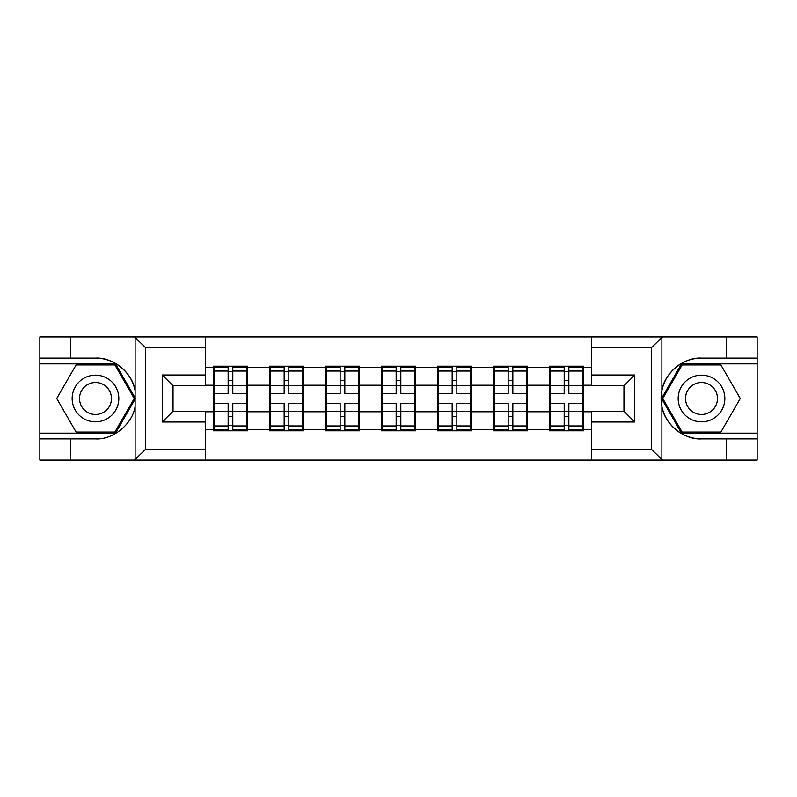 <?xml version="1.0" encoding="UTF-8"?>
<svg xmlns="http://www.w3.org/2000/svg" width="797" height="797" viewBox="0 0 797 797"><rect width="100%" height="100%" fill="white"/><g stroke="black" fill="none" stroke-linecap="round" stroke-linejoin="round"><path stroke-width="1.2" d="M650.163 460.068L757.15 460.068L757.15 363.86L681.505 363.86L661.5 398.5L681.505 433.14L757.15 433.14M205.357 460.068L591.643 460.068L591.643 411.242L623.961 411.242L623.961 385.758L591.643 385.758L591.643 336.932L205.357 336.932L205.357 385.758L173.039 385.758L173.039 411.242L205.357 411.242L205.357 460.068L134.484 460.068L145.582 449.299L205.357 449.299M134.484 460.068L39.85 460.068L39.85 438.888L70.724 438.888L70.724 460.068L146.837 460.068M583.573 395.81L582.667 395.81M550.358 395.81L549.462 395.81M549.462 401.19L550.358 401.19M582.667 401.19L583.573 401.19M527.564 395.81L526.668 395.81M494.359 395.81L493.463 395.81M493.463 401.19L494.359 401.19M526.668 401.19L527.564 401.19M471.555 395.81L470.658 395.81M438.35 395.81L437.453 395.81M437.453 401.19L438.35 401.19M470.658 401.19L471.555 401.19M415.556 395.81L414.659 395.81M382.341 395.81L381.444 395.81M381.444 401.19L382.341 401.19M414.659 401.19L415.556 401.19M359.547 395.81L358.65 395.81M326.342 395.81L325.445 395.81M325.445 401.19L326.342 401.19M358.65 401.19L359.547 401.19M303.537 395.81L302.641 395.81M270.332 395.81L269.436 395.81M269.436 401.19L270.332 401.19M302.641 401.19L303.537 401.19M591.643 367.268L583.573 367.268L583.573 366.192L549.462 366.192L549.462 385.22L527.564 385.22L527.564 411.78L549.462 411.78L549.462 385.22M591.643 429.732L583.573 429.732L583.573 430.808L549.462 430.808L549.462 429.732L527.564 429.732L527.564 430.808L493.463 430.808L493.463 429.732L471.555 429.732L471.555 430.808L437.453 430.808L437.453 429.732L415.556 429.732L415.556 430.808L381.444 430.808L381.444 429.732L359.547 429.732L359.547 430.808L325.445 430.808L325.445 429.732L303.537 429.732L303.537 430.808L269.436 430.808L269.436 429.732L247.538 429.732L247.538 430.808L213.427 430.808L213.427 429.732L205.357 429.732M205.357 367.268L213.427 367.268L213.427 385.22L205.357 385.22M549.462 367.268L527.564 367.268L527.564 366.192L493.463 366.192L493.463 367.268L471.555 367.268L471.555 366.192L437.453 366.192L437.453 367.268L415.556 367.268L415.556 366.192L381.444 366.192L381.444 367.268L359.547 367.268L359.547 366.192L325.445 366.192L325.445 367.268L303.537 367.268L303.537 366.192L269.436 366.192L269.436 367.268L247.538 367.268L247.538 366.192L213.427 366.192L213.427 367.268M549.462 411.78L549.462 429.732M527.564 411.78L527.564 429.732M527.564 367.268L527.564 385.22M471.555 411.78L493.463 411.78L493.463 385.22L471.555 385.22L471.555 429.732M493.463 411.78L493.463 429.732M493.463 367.268L493.463 385.22M471.555 367.268L471.555 385.22M415.556 411.78L437.453 411.78L437.453 385.22L415.556 385.22L415.556 429.732M437.453 411.78L437.453 429.732M437.453 367.268L437.453 385.22M415.556 367.268L415.556 385.22M359.547 411.78L381.444 411.78L381.444 385.22L359.547 385.22L359.547 429.732M381.444 411.78L381.444 429.732M381.444 367.268L381.444 385.22M359.547 367.268L359.547 385.22M303.537 411.78L325.445 411.78L325.445 385.22L303.537 385.22L303.537 429.732M325.445 411.78L325.445 429.732M325.445 367.268L325.445 385.22M303.537 367.268L303.537 385.22M247.538 411.78L269.436 411.78L269.436 385.22L247.538 385.22L247.538 429.732M269.436 411.78L269.436 429.732M269.436 367.268L269.436 385.22M247.538 367.268L247.538 385.22M247.538 395.81L246.642 395.81M214.333 395.81L213.427 395.81M213.427 401.19L214.333 401.19M246.642 401.19L247.538 401.19M205.357 411.78L213.427 411.78L213.427 385.22M213.427 411.78L213.427 429.732M146.837 336.932L39.85 336.932L39.85 433.14L115.495 433.14L135.5 398.5L115.495 363.86L39.85 363.86M591.643 385.22L583.573 385.22L583.573 411.78L591.643 411.78M583.573 411.78L583.573 429.732M583.573 367.268L583.573 385.22M246.642 403.342L246.642 429.912L232.814 429.912L232.814 403.342L246.642 403.342L246.642 367.088L232.814 367.088L232.814 371.033L246.642 371.033M214.333 385.768L228.151 385.768L228.151 367.088L214.333 367.088L214.333 403.342L228.151 403.342L228.151 429.912L214.333 429.912L214.333 425.967L228.151 425.967M228.151 380.577L232.814 380.577M232.814 371.571L228.151 371.571M228.151 385.808L232.814 385.808M228.151 385.768L228.151 393.658L214.333 393.658M214.333 371.033L228.151 371.033M228.151 411.192L232.814 411.192M228.151 425.429L232.814 425.429M228.151 416.423L232.814 416.423M214.333 403.342L214.333 425.967M232.814 425.967L246.642 425.967M232.814 371.033L232.814 393.658L246.642 393.658M302.641 403.342L302.641 429.912L288.823 429.912L288.823 403.342L302.641 403.342L302.641 367.088L288.823 367.088L288.823 371.033L302.641 371.033M270.332 385.768L284.16 385.768L284.16 367.088L270.332 367.088L270.332 403.342L284.16 403.342L284.16 429.912L270.332 429.912L270.332 425.967L284.16 425.967M284.16 380.577L288.823 380.577M288.823 371.571L284.16 371.571M284.16 385.808L288.823 385.808M284.16 385.768L284.16 393.658L270.332 393.658M270.332 371.033L284.16 371.033M284.16 411.192L288.823 411.192M284.16 425.429L288.823 425.429M284.16 416.423L288.823 416.423M270.332 403.342L270.332 425.967M288.823 425.967L302.641 425.967M288.823 371.033L288.823 393.658L302.641 393.658M358.65 403.342L358.65 429.912L344.832 429.912L344.832 403.342L358.65 403.342L358.65 367.088L344.832 367.088L344.832 371.033L358.65 371.033M326.342 385.768L340.16 385.768L340.16 367.088L326.342 367.088L326.342 403.342L340.16 403.342L340.16 429.912L326.342 429.912L326.342 425.967L340.16 425.967M340.16 380.577L344.832 380.577M344.832 371.571L340.16 371.571M340.16 385.808L344.832 385.808M340.16 385.768L340.16 393.658L326.342 393.658M326.342 371.033L340.16 371.033M340.16 411.192L344.832 411.192M340.16 425.429L344.832 425.429M340.16 416.423L344.832 416.423M326.342 403.342L326.342 425.967M344.832 425.967L358.65 425.967M344.832 371.033L344.832 393.658L358.65 393.658M414.659 403.342L414.659 429.912L400.831 429.912L400.831 403.342L414.659 403.342L414.659 367.088L400.831 367.088L400.831 371.033L414.659 371.033M382.341 385.768L396.169 385.768L396.169 367.088L382.341 367.088L382.341 403.342L396.169 403.342L396.169 429.912L382.341 429.912L382.341 425.967L396.169 425.967M396.169 380.577L400.831 380.577M400.831 371.571L396.169 371.571M396.169 385.808L400.831 385.808M396.169 385.768L396.169 393.658L382.341 393.658M382.341 371.033L396.169 371.033M396.169 411.192L400.831 411.192M396.169 425.429L400.831 425.429M396.169 416.423L400.831 416.423M382.341 403.342L382.341 425.967M400.831 425.967L414.659 425.967M400.831 371.033L400.831 393.658L414.659 393.658M470.658 403.342L470.658 429.912L456.84 429.912L456.84 403.342L470.658 403.342L470.658 367.088L456.84 367.088L456.84 371.033L470.658 371.033M438.35 385.768L452.168 385.768L452.168 367.088L438.35 367.088L438.35 403.342L452.168 403.342L452.168 429.912L438.35 429.912L438.35 425.967L452.168 425.967M452.168 380.577L456.84 380.577M456.84 371.571L452.168 371.571M452.168 385.808L456.84 385.808M452.168 385.768L452.168 393.658L438.35 393.658M438.35 371.033L452.168 371.033M452.168 411.192L456.84 411.192M452.168 425.429L456.84 425.429M452.168 416.423L456.84 416.423M438.35 403.342L438.35 425.967M456.84 425.967L470.658 425.967M456.84 371.033L456.84 393.658L470.658 393.658M526.668 403.342L526.668 429.912L512.84 429.912L512.84 403.342L526.668 403.342L526.668 367.088L512.84 367.088L512.84 371.033L526.668 371.033M494.359 385.768L508.177 385.768L508.177 367.088L494.359 367.088L494.359 403.342L508.177 403.342L508.177 429.912L494.359 429.912L494.359 425.967L508.177 425.967M508.177 380.577L512.84 380.577M512.84 371.571L508.177 371.571M508.177 385.808L512.84 385.808M508.177 385.768L508.177 393.658L494.359 393.658M494.359 371.033L508.177 371.033M508.177 411.192L512.84 411.192M508.177 425.429L512.84 425.429M508.177 416.423L512.84 416.423M494.359 403.342L494.359 425.967M512.84 425.967L526.668 425.967M512.84 371.033L512.84 393.658L526.668 393.658M83.824 418.714A23.332 23.332 0 0 0 115.704 410.166A23.332 23.332 0 0 0 107.167 378.286A23.332 23.332 0 0 0 75.287 386.834A23.332 23.332 0 0 0 83.824 418.714M87.511 412.338A15.98 15.98 0 0 0 109.328 406.49A15.98 15.98 0 0 0 103.48 384.662A15.98 15.98 0 0 0 81.663 390.51A15.98 15.98 0 0 0 87.511 412.338M76.114 364.936L114.878 364.936L134.255 398.5L114.878 432.064L76.114 432.064L56.736 398.5L76.114 364.936M689.833 418.714A23.332 23.332 0 0 0 721.713 410.166A23.332 23.332 0 0 0 713.176 378.286A23.332 23.332 0 0 0 681.296 386.834A23.332 23.332 0 0 0 689.833 418.714M693.52 412.338A15.98 15.98 0 0 0 715.337 406.49A15.98 15.98 0 0 0 709.489 384.662A15.98 15.98 0 0 0 687.672 390.51A15.98 15.98 0 0 0 693.52 412.338M682.122 364.936L720.886 364.936L740.264 398.5L720.886 432.064L682.122 432.064L662.745 398.5L682.122 364.936M70.724 438.888L95.501 438.888C113.094 440.004 132.81 423.795 135.121 406.321L135.121 390.679C132.81 373.205 113.094 356.996 95.501 358.112L39.85 358.112M39.85 438.888L39.85 433.14M205.357 347.701L145.582 347.701L134.484 336.932L70.724 336.932L70.724 358.112M134.484 336.932L205.357 336.932M95.501 358.112A40.388 40.388 0 0 1 135.121 390.679L135.121 337.241M173.039 385.758L162.269 374.988L205.357 374.988M205.357 422.012L162.269 422.012L173.039 411.242M591.643 336.932L662.516 336.932L651.418 347.701L591.643 347.701M726.276 358.112L726.276 336.932L757.15 336.932L757.15 358.112L701.499 358.112C683.906 356.996 664.19 373.205 661.879 390.679L661.879 406.321C664.19 423.795 683.906 440.004 701.499 438.888L757.15 438.888M662.516 336.932L726.276 336.932M757.15 358.112L757.15 363.86M591.643 449.299L651.418 449.299L662.516 460.068L726.276 460.068L726.276 438.888M662.516 460.068L591.643 460.068M701.499 438.888A40.388 40.388 0 0 1 661.111 398.5A40.388 40.388 0 0 1 701.499 358.112M623.961 411.242L634.731 422.012L591.643 422.012M591.643 374.988L634.731 374.988L623.961 385.758M582.667 403.342L582.667 429.912L568.849 429.912L568.849 403.342L582.667 403.342L582.667 367.088L568.849 367.088L568.849 371.033L582.667 371.033M550.358 385.768L564.186 385.768L564.186 367.088L550.358 367.088L550.358 403.342L564.186 403.342L564.186 429.912L550.358 429.912L550.358 425.967L564.186 425.967M564.186 380.577L568.849 380.577M568.849 371.571L564.186 371.571M564.186 385.808L568.849 385.808M564.186 385.768L564.186 393.658L550.358 393.658M550.358 371.033L564.186 371.033M564.186 411.192L568.849 411.192M564.186 425.429L568.849 425.429M564.186 416.423L568.849 416.423M550.358 403.342L550.358 425.967M568.849 425.967L582.667 425.967M568.849 371.033L568.849 393.658L582.667 393.658M214.333 411.232L228.151 411.232M232.814 411.232L246.642 411.232M232.814 385.768L246.642 385.768M270.332 411.232L284.16 411.232M288.823 411.232L302.641 411.232M288.823 385.768L302.641 385.768M326.342 411.232L340.16 411.232M344.832 411.232L358.65 411.232M344.832 385.768L358.65 385.768M382.341 411.232L396.169 411.232M400.831 411.232L414.659 411.232M400.831 385.768L414.659 385.768M438.35 411.232L452.168 411.232M456.84 411.232L470.658 411.232M456.84 385.768L470.658 385.768M494.359 411.232L508.177 411.232M512.84 411.232L526.668 411.232M512.84 385.768L526.668 385.768M135.121 459.759L135.121 406.321M145.582 347.701L145.582 449.299M162.269 422.012L162.269 374.988M661.879 337.241L661.879 390.679M661.879 406.321L661.879 459.759M651.418 449.299L651.418 347.701M634.731 374.988L634.731 422.012M550.358 411.232L564.186 411.232M568.849 411.232L582.667 411.232M568.849 385.768L582.667 385.768"/></g></svg>

